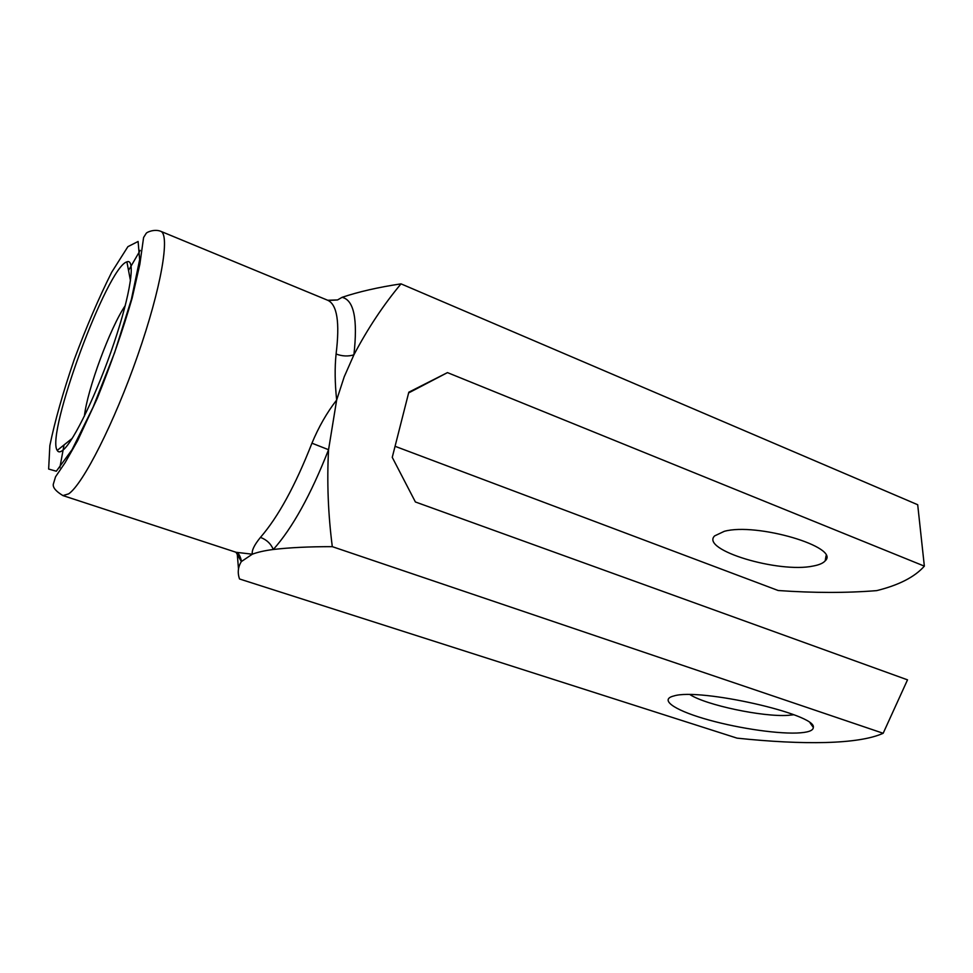 <?xml version="1.0" encoding="UTF-8"?>
<svg xmlns="http://www.w3.org/2000/svg" width="973" height="973" viewBox="0 0 973 973"><rect width="100%" height="100%" fill="white"/><g stroke="black" fill="none" stroke-linecap="round" stroke-linejoin="round"><path stroke-width="1.46" d="M408.636 392.922L447.458 372.61L408.818 392.192L392.253 457.346L415.398 501.971L907.517 679.847L883.168 733.277L332.304 546.656C309.463 546.619 289.808 547.556 273.328 549.477C264.705 550.584 257.699 552.165 252.323 554.196C251.581 550.548 254.281 544.953 260.448 537.4C278.169 516.967 295.342 485.563 311.944 443.189C318.67 426.965 326.916 412.576 336.658 400.025C334.87 383.009 334.676 367.672 336.086 354.014C339.954 322.489 337.169 304.585 327.719 300.268L160.642 231.258C170.36 234.213 161.299 287.886 137.765 355.267C114.34 422.623 83.021 484.213 68.657 493.858L62.929 495.585C55.887 491.316 52.688 487.509 53.32 484.153L55.546 476.782L65.13 462.649L77.633 440.66L97.264 398.322C111.117 363.89 122.744 330.492 132.146 298.127L139.857 264.218L143.59 237.497L146.084 233.52C146.497 232.182 154.415 228.825 160.642 231.258M336.086 354.014C342.253 356.3 348.2 356.58 353.904 354.829C357.882 319.18 353.941 300.012 342.058 297.337L337.534 299.952L342.058 297.337C358.696 291.742 378.351 287.254 401.022 283.861C383.374 305.011 367.672 328.667 353.904 354.829L344.223 376.782L336.658 400.025L328.558 449.708C326.855 481.599 328.096 513.914 332.304 546.656M62.929 495.585L236.171 552.311L252.323 554.196L241.353 561.579C237.984 566.979 237.376 572.781 239.528 578.971L737.048 738.142C803.297 745.111 858.587 744.442 883.168 733.277M238.482 568.755L237.169 552.846M63.075 450.049C73.802 441.45 97.361 392.581 113.987 343.128C130.723 293.615 135.843 257.954 126.904 261.859C107.407 266.736 45.573 434.007 57.212 450.402C58.356 452.469 60.314 452.348 63.075 450.049M395.062 446.291L778.181 590.514C813.708 593.019 846.546 593.056 876.709 590.623C898.967 585.101 914.851 576.94 924.35 566.14L917.697 504.732L401.022 283.861M924.35 566.14L447.458 372.61M796.753 733.034C807.772 732.596 813.294 730.723 813.319 727.39C816.834 714.194 699.246 687.692 673.863 695.963C659.293 699.465 673.681 709.633 703.552 718.475C733.277 727.366 774.155 733.837 796.753 733.034M724.228 531.343C756.471 522.294 840.757 547.203 825.201 560.825C823.182 563.185 819.181 564.924 813.197 566.031C778.655 573.462 700.086 549.818 714.62 535.904L724.228 531.343M690.1 694.686C706.167 705.121 762.54 717.065 787.935 715.362L793.822 714.754M125.286 305.558C110.277 327.39 87.205 389.808 84.408 416.14M260.448 537.4C266.529 539.638 270.822 543.664 273.328 549.477C292.447 528.047 310.849 494.783 328.558 449.708L311.944 443.189M236.281 552.494L241.353 561.579L235.989 552.25M337.534 299.952L328.181 300.475M59.84 467.758L64.048 444.929M128.533 270.458L140.197 250.389M56.325 471.224L72.124 449.599L93.14 407.079L114.607 352.7L131.379 299.416L139.638 259.706L138.105 241.474L127.901 246.656L111.7 272.233C98.966 297.58 86.451 326.733 74.179 359.682C62.953 392.533 54.853 421.163 49.854 445.585L48.65 469.059L56.325 471.224M810.168 723.085L813.319 727.39M826.065 555.717L825.201 560.825M130.491 280.796L126.904 261.859M72.245 438.349L57.212 450.402M236.232 552.336C238.555 552.956 240.319 555.972 241.499 561.372M327.719 300.268L337.558 299.939"/></g></svg>
